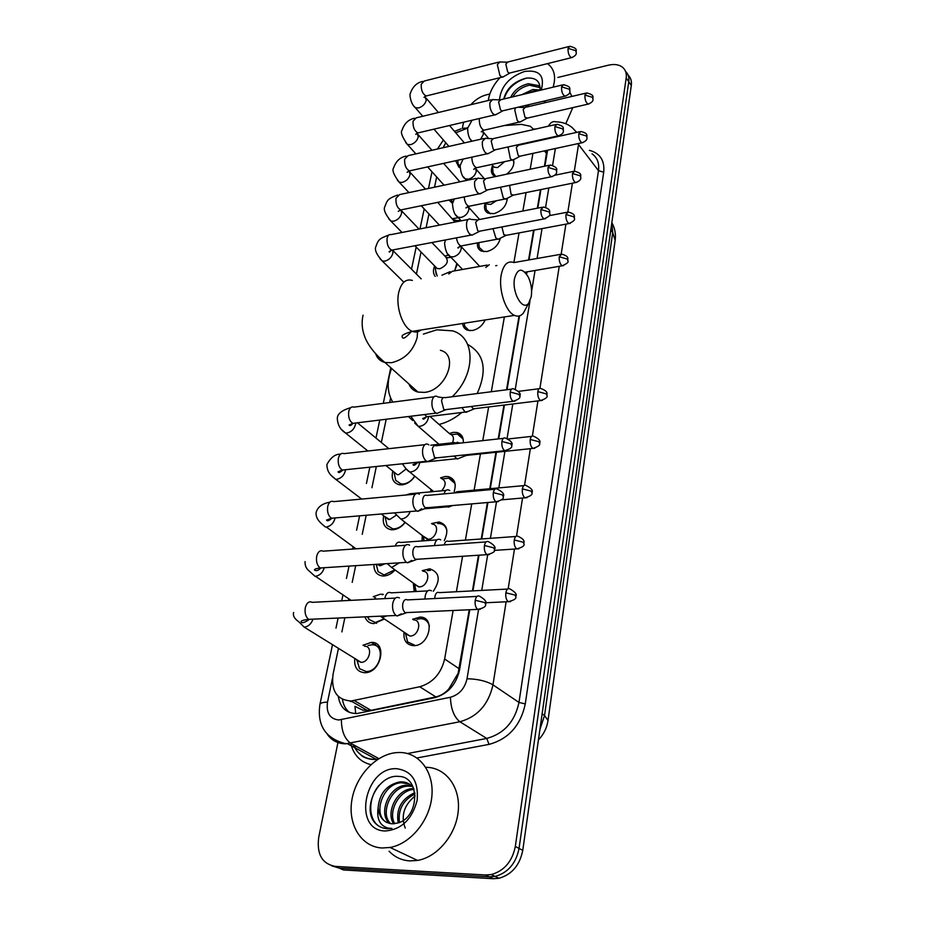 <?xml version="1.0" encoding="UTF-8"?>
<svg xmlns="http://www.w3.org/2000/svg" width="925" height="925" viewBox="0 0 925 925"><rect width="100%" height="100%" fill="white"/><g stroke="black" fill="none" stroke-linecap="round" stroke-linejoin="round"><path stroke-width="1.39" d="M461.91 435.953L461.124 436.242M412.619 619.264L420.042 617.091C435.652 616.744 429.628 645.858 413.961 645.673L413.602 645.685C406.48 644.898 403.277 640.378 404.028 632.122M422.239 570.667L429.72 568.806C439.664 572.355 440.855 579.848 433.305 591.283M431.547 523.55L439.097 522.001C447.191 524.602 448.903 530.823 444.254 540.651M440.578 477.843L445.249 476.479L448.163 476.583C454.58 478.549 456.58 483.498 454.175 491.406M449.307 433.501L453.412 432.333L456.938 432.507C461.54 433.871 463.656 437.294 463.275 442.774M485.186 319.958C482.387 325.75 478.075 329.277 472.236 330.537L467.518 330.19C464.57 329.069 462.951 326.826 462.65 323.484M500.333 238.188C498.494 245.125 493.996 249.577 486.839 251.565L481.324 251.08C478.26 249.553 476.988 246.813 477.531 242.87M507.27 198.251C506.611 205.847 502.136 210.992 493.846 213.687L488.007 213.132C484.561 211.131 483.648 207.755 485.278 202.98M513.56 159.875C514.647 164.974 512.288 169.761 506.495 174.235M362.97 645.28L371.237 642.378C387.702 641.568 381.297 672.995 364.866 672.729L364.797 672.729C357.328 672.047 353.986 667.283 354.784 658.461M382.441 594.787L381.551 594.174L383.297 594.417M384.442 618.998L373.85 623.623C369.445 623.369 366.485 621.114 364.97 616.859M395.079 569.95C391.772 573.627 388.084 575.627 384.014 575.986L382.592 575.974C376.683 575.096 373.804 571.257 373.943 564.481M405.185 522.371C401.785 526.776 397.796 529.227 393.194 529.748L391.09 529.713C384.638 528.233 382.175 523.608 383.702 515.815M414.828 476.19C411.44 481.254 407.208 484.145 402.121 484.85L399.369 484.769C393.275 483.104 391.09 478.537 392.801 471.091M444.856 256.063L448.498 255.092M457.366 264.007L454.533 270.875M452.649 218.624L458.337 217.71M421.615 617.253L422.841 618.929L421.615 617.253M467.634 128.112L455.759 132.83M458.418 433.825L459.413 433.513M349.985 701.034L350.864 701.636L350.517 701.023M544.455 166.234L546.848 150.428L547.6 150.301M355.732 713.58L354.946 706.353L362.843 710.192L371.017 710.331L435.848 696.907C440.797 695.773 445.145 693.068 448.891 688.824L458.118 673.284L469.241 609.76M472.432 590.902L478.491 555.22M481.243 538.986L487.417 502.541M489.764 488.735L495.939 452.302M498.205 438.936L503.952 405.081M506.542 389.772L519.052 315.98M526.232 273.65L526.522 271.95M528.557 259.983L533.609 230.198M537.332 208.194L540.477 189.671M445.792 142.774L443.156 147.722M533.713 129.5L530.395 126.286L521.399 124.378L504.287 125.546M338.458 648.356L333.046 674.36C330.988 691.044 337.001 699.924 351.072 701L419.707 686.755C432.808 682.893 441.109 673.643 444.636 658.993L453.111 610.488M456.383 591.746L462.581 556.272M465.402 540.119L471.727 503.882M474.12 490.158L480.445 453.921M482.769 440.635L488.654 406.954M491.314 391.726L504.368 316.963M513.872 262.55L519.041 232.927M522.868 211.027L526.094 192.573M530.164 169.24L532.939 153.377M534.997 141.583L535.101 140.97M436.658 176.952L434.53 187.197M428.957 213.964L426.09 227.735M421.025 251.993L416.423 274.089M390.604 398.028L389.668 402.514M386.188 419.268L381.343 442.474M376.348 466.501L371.919 487.718M366.184 515.271L362.218 534.326M355.686 565.661L352.205 582.368M348.783 598.81L348.436 600.487M344.84 617.75L341.892 631.902M430.564 491.846L431.015 489.429M422.02 540.94L422.286 535.517M414.215 591.607L413.29 583.062M495.384 176.571L494.551 176.201C491.175 174.05 490.504 170.558 492.516 165.714M452.51 203.465L448.995 200.043M445.33 240.373L444.694 240.095M435.189 276.39C433.073 273.696 432.888 270.216 434.646 265.972M373.226 596.718L380.406 594.174M459.991 167.691L458.904 167.24L455.69 160.719M628.121 75.133C630.792 77.688 631.856 81.111 631.312 85.424L628.757 81.701C629.312 77.388 628.248 73.954 625.554 71.398C628.248 73.954 629.312 77.388 628.757 81.701L519.052 848.41C516.023 863.383 508.045 872.726 495.141 876.426L489.394 876.854L339.406 868.182L331.693 865.812M631.312 85.424L522.752 850.376C519.746 865.303 511.803 874.611 498.933 878.288L493.198 878.715L343.51 869.962L339.406 868.182L489.394 876.854L495.141 876.426C508.045 872.726 516.023 863.383 519.052 848.41L628.757 81.701L626.19 77.966L515.317 846.433C512.265 861.452 504.264 870.83 491.314 874.553L485.556 874.981L335.266 866.39C322.12 863.857 316.604 854.214 318.709 837.46L338.099 741.711M557.879 77.457L608.43 65.178C614.316 63.837 619.022 64.542 622.583 67.294C625.566 69.849 626.768 73.399 626.19 77.966M470.848 104.698C475.392 99.657 480.607 96.35 486.492 94.801L489.834 93.992M462.35 128.251L463.575 122.216M338.296 696.433C340.169 707.718 346.366 713.418 356.877 713.545L434.785 697.67C447.839 693.877 456.083 684.685 459.528 670.093L469.75 609.737M472.953 590.878L479 555.185M481.752 538.94L487.926 502.495M490.262 488.689L496.436 452.244M498.702 438.878L504.437 405.023M507.039 389.714L519.549 315.853M526.614 274.158L526.996 271.869M529.031 259.902L534.072 230.105M537.807 208.113L540.94 189.567M544.918 166.142L547.612 150.197M349.453 712.423C345.626 709.325 343.302 704.977 342.481 699.358M488.284 100.501C489.383 92.685 493.268 85.077 499.928 77.665M540.038 90.315C540.547 81.284 535.899 77.237 526.105 78.162C513.942 81.539 506.495 88.488 503.778 99.01M499.488 99.877C500.864 86.476 509.212 77.018 524.533 71.468C539.448 69.548 545.022 75.734 541.252 90.026M529.435 104.537L524.926 107.358M540.235 87.678L529.458 85.181C522.058 86.892 516.497 90.789 512.774 96.859M540.223 87.482L538.338 85.562L528.337 83.724C519.908 85.805 514.023 90.349 510.681 97.356M538.13 90.777L533.898 90.974L526.857 93.483M540.096 89.979L532.788 89.528L521.723 94.708M523.273 105.982L522.278 107.427M520.821 106.56L520.382 107.346M547.473 63.628L547.866 63.906C554.422 69.063 556.168 76.821 553.115 87.181M545.762 100.698L543.877 102.999M569.742 92.292L571.962 96.408M572.806 107.635L565.776 123.742M526.695 78.07C514.647 81.886 507.108 88.835 504.09 98.94M382.222 847.994C361.374 847.069 347.719 824.765 351.824 800.368C355.674 775.971 375.943 754.291 396.467 752.615L399.727 752.487C419.279 752.511 434.126 771.866 431.882 796.078C429.871 820.267 410.688 843.878 390.049 847.462L382.222 847.994M426.194 767.311C445.48 767.449 460.292 786.528 458.314 810.265C456.557 833.968 437.883 857.013 417.568 860.423L409.856 860.909C401.647 860.377 394.721 857.128 389.067 851.197M398.074 822.949C419.684 817.133 420.355 776.445 398.883 776.433C378.024 773.693 361.421 808.774 375.192 823.134C378.568 826.615 382.672 828.488 387.517 828.731L391.934 828.418L388.107 828.129C379.897 825.713 376.567 818.995 378.105 807.987C379.238 817.596 383.956 822.88 392.281 823.828L398.074 822.949M396.756 768.721C411.926 770.86 418.724 781.394 417.152 800.322C412.076 819.342 401.473 829.563 385.343 830.985C351.997 830.673 364.554 766.49 396.756 768.721M409.382 784.111L401.462 782.735C382.418 783.29 372.047 815.596 387.055 822.591M413.371 787.603C410.226 783.984 406.433 782.064 401.993 781.845L399.866 781.879C386.65 784.793 379.389 793.5 378.105 807.987M412.249 786.366L407.786 786.111C390.743 786.597 379.585 813.815 390.685 823.678M411.567 785.73L406.214 785.267C388.673 785.776 377.654 814.231 389.737 823.493M413.752 788.562L412.481 788.609L414.042 789.441C398.941 789.892 387.598 812.173 394.767 823.712M412.481 788.609C396.894 789.06 385.54 812.601 393.703 823.817M414.99 793.928C403.057 800.137 397.889 809.653 399.45 822.475M414.805 792.644C401.427 798.923 395.888 809.017 398.201 822.915M405.231 828.06C400.641 815.931 403.947 805.201 415.14 795.882M379.1 785.29C367.479 798.633 367.919 821.227 380.661 827.089M514.554 278.367C511.641 292.531 522.729 311.679 528.707 303.157L531.251 296.659C532.164 289.918 531.181 283.385 528.302 277.049C522.29 267.522 517.711 267.961 514.554 278.367M526.094 308.048L523.4 313.078C520.856 316.107 517.896 316.87 514.485 315.379C505.605 311.852 498.263 289.513 501.257 274.667C503.466 264.538 507.64 260.492 513.78 262.515M408.931 383.967C410.561 388.188 413.579 390.882 417.984 392.084L424.506 392.385C446.151 390.593 459.436 354.68 440.404 350.321M392.778 402.121C387.113 392.743 386.696 381.505 391.564 368.404M423.373 334.098L436.843 329.82L452.522 330.838C475.658 337.128 476.178 374.07 452.175 396.756M412.689 420.493L408.411 416.528M467.668 344.435C484.411 353.789 487.579 370.162 477.173 393.553M461.818 412.492C454.661 418.47 447.087 422.459 439.074 424.448M461.425 435.282L460.396 435.583M457.84 161.308L458.083 163.713L460.014 166.5M500.02 61.767L497.338 64.623L499.928 75.503L502.102 77.133L503.871 76.498M568.863 46.539L507.756 62.021L505.825 64.091L507.686 71.965L509.259 73.144L510.334 72.878M450.972 199.638L452.788 202.263M492.898 99.391L489.996 102.409C489.498 106.479 490.377 110.133 492.643 113.393L494.725 114.908L496.644 114.249M562.423 84.95L500.679 99.75L498.598 101.923L500.506 109.878L501.998 110.988L503.177 110.711M461.066 220.693L454.557 220.404M485.579 138.114L482.457 141.282C481.937 145.468 482.838 149.156 485.139 152.371L487.105 153.793L489.209 153.099M555.798 124.517L493.407 138.588L491.163 140.877L493.106 148.902L494.517 149.942L495.812 149.653M455.054 222.046L437.698 202.367M450.995 257.323L446.891 257.798M435.721 270.979L437.178 276.032M436.149 274.251L435.12 266.458L437.155 268.539L439.953 268.747C447.342 265.128 449.134 261.07 445.33 256.56L431.906 242.523M478.063 177.982L474.687 181.323C474.155 185.613 475.068 189.336 477.416 192.516L479.254 193.834L481.555 193.105M548.976 165.286L485.937 178.571L483.509 180.976L485.486 189.082L486.804 190.041L488.227 189.752M454.684 270.655L456.846 263.463M470.328 219.052C468.524 218.601 467.31 219.78 466.674 222.555C466.131 226.96 467.056 230.73 469.472 233.863L471.912 235.193L473.658 234.314M541.946 207.304L478.237 219.757L475.623 222.289L477.635 230.475L478.861 231.354L480.41 231.053M394.593 474.907L395.727 480.364L400.93 483.914L403.369 483.995C407.96 483.336 411.752 480.711 414.724 476.109M393.796 471.9L397.183 474.629L398.698 474.675L405.936 469.148M437.028 396.397C434.646 395.542 433.004 396.975 432.091 400.71C431.466 405.636 432.472 409.555 435.12 412.469L436.97 413.417L439.537 412.33M511.548 389.136L445.087 397.669C443.376 397.045 442.185 398.085 441.537 400.803L443.722 409.312L445.052 409.995L446.59 409.532M385.644 519.307L387.02 525.319L392.605 528.776L394.489 528.811C398.548 528.348 402.074 526.175 405.058 522.278M384.823 516.659L389.703 519.515L396.374 515.132M428.876 444.89L428.055 444.324C425.512 443.329 423.743 444.856 422.748 448.879C422.089 453.944 423.118 457.898 425.835 460.743L427.5 461.587L430.298 460.465M503.327 438.369L436.137 445.769C434.311 445.041 433.039 446.151 432.322 449.064L434.553 457.655L437.433 457.794M376.429 565.048L378.094 571.65L384.06 574.957L394.917 569.835M376.579 564.308L380.453 565.695L384.997 563.753M419.395 494.228L418.794 493.823C416.077 492.69 414.18 494.297 413.082 498.633C412.411 503.859 413.463 507.848 416.238 510.612L417.707 511.352L421.673 508.762M494.84 489.267L426.911 495.442C424.957 494.621 423.581 495.788 422.806 498.933C422.32 502.703 423.083 505.605 425.084 507.605L427.963 507.652M367.514 616.744L368.936 619.415L375.272 622.525L384.199 618.837M409.578 545.23L409.232 544.987C406.341 543.703 404.294 545.392 403.103 550.063C402.398 555.451 403.473 559.475 406.329 562.169L407.567 562.782L411.683 560.411M486.064 541.923L417.372 546.802C415.29 545.866 413.822 547.091 412.966 550.479C412.469 554.376 413.244 557.289 415.29 559.243L418.169 559.209M375.55 597.781L374.602 597.654M357.154 660.832L359.547 668.671L366.219 671.55C380.707 671.804 386.361 644.089 371.827 644.806L368.058 645.488M356.287 659.386L357.096 660.635L361.085 662.346C369.803 662.497 373.272 645.766 364.473 646.24M399.438 597.955L399.334 597.885C396.27 596.428 394.085 598.221 392.778 603.262C392.05 608.8 393.148 612.882 396.073 615.472L397.079 615.969L401.323 613.842M476.988 596.417L407.497 599.897C405.289 598.845 403.716 600.14 402.791 603.794C402.271 607.806 403.057 610.754 405.162 612.639L408.029 612.523M492.863 170.489L493.048 172.871L495.8 176.49M492.562 165.39L494.123 167.228L497.604 167.575L504.587 161.667M515.607 107.786L514.751 109.971L517.295 120.643L519.26 122.112L521.029 121.51M585.768 93.171L525.123 107.392L523.168 109.532L524.984 117.255L527.481 118.076M513.93 162.43L513.109 160.048M485.995 206.98L486.215 209.628L490.47 213.837M485.995 202.841L487.406 204.101L490.724 204.402L496.447 200.737M507.998 146.959L510.346 158.649L512.219 160.025L514.138 159.389M579.674 131.72L518.393 145.248L516.289 147.491L518.139 155.284L519.492 156.29L520.671 156.036M507.293 198.991L507.166 198.308M478.942 244.454L479.219 247.414L483.844 251.716M481.15 242.2L486.377 241.217M500.529 187.208L503.212 197.742L504.958 199.014L507.05 198.366M509.571 185.347L511.097 194.423L513.653 195.094M493.013 228.648L495.858 237.979L498.159 239.263L499.754 238.477M501.893 226.949L503.847 234.707L506.426 235.297M464.211 323.241L464.674 326.248L468.79 330.329L470.131 330.664M489.244 264.723L485.775 267.452M496.887 265.498L495.696 265.706M463.344 440.531C462.65 437.074 460.685 434.923 457.447 434.079L451.342 434.588M461.933 407.624L465.171 412.087L468.281 411.359M471.322 406.468L473.311 408.838L475.253 408.596M452.452 442.797C454.337 438.253 453.458 435.305 449.828 433.952L429.94 416.377M455.239 484.897C454.453 481.162 452.279 478.919 448.729 478.156L442.682 478.873M431.617 489.915L432.703 491.649M454.036 456.037L457.262 459.008L459.771 458.002M463.98 454.996L465.333 455.782L466.836 455.354M441.653 490.828C446.463 484.989 446.301 480.827 441.19 478.364M457.609 442.231L453.678 443.838M423.65 538.234L423.673 540.824M422.979 536.061L428.206 539.252C436.311 539.044 440.115 524.648 432.264 524.105M446.428 506.067L448.267 507.166L450.995 506.125M446.891 530.58C445.977 526.556 443.584 524.221 439.722 523.573L437.618 523.515M449.735 490.585L449.087 490.146C446.821 489.163 445.145 490.412 444.046 493.892M523.816 485.625L457.077 491.718L454.025 492.979M430.414 570.378L427.408 570.575M414.782 585.363L415.799 591.526M414.099 583.64L414.631 584.658L419.314 586.913C427.778 586.832 431.408 571.442 423.06 571.268M440.728 539.899L440.288 539.61C437.618 538.466 435.744 540.107 434.669 544.548L434.519 545.577M515.815 536.488L448.324 541.356C446.405 540.524 445.064 541.703 444.289 544.883M429.397 626.086C428.171 621.461 425.303 618.975 420.794 618.652L417.036 619.207M405.647 633.995L407.613 641.915L415.117 645.442M404.953 632.746L405.636 633.949L410.145 636.042C418.979 636.122 422.401 619.669 413.544 619.912M431.432 590.844L431.223 590.705C428.379 589.41 426.379 591.144 425.199 595.92L424.945 599.03M507.547 589.063L439.271 592.636C437.236 591.699 435.791 592.96 434.958 596.428L434.773 598.533M544.189 139.548L544.779 138.831M458.823 673.296L458.118 673.284M449.007 689.83L448.891 688.824M546.606 153.562L544.478 150.879M459.228 668.775L444.636 658.993M435.848 696.907L419.707 686.755M371.017 710.331L354.287 700.572M548.016 720.425L544.536 715.511L612.697 232.533L615.16 240.327L548.016 720.425C546.941 727.848 543.738 734.346 538.431 739.896M539.911 729.478L544.536 715.511L542.119 713.869M610.778 230.105L612.697 232.533L611.807 222.879M522.752 850.376L515.317 846.433M493.198 878.715L485.556 874.981M445.757 142.739L443.075 147.734M332.468 678.326L327.508 702.133C326.12 712.944 329.867 718.898 338.723 719.985L450.429 697.253C459.205 694.721 464.743 688.558 467.021 678.753L478.514 609.806M506.125 601.793L492.967 684.847C488.539 704.492 477.508 716.794 459.875 721.754L345.43 743.827C337.764 743.631 331.728 740.474 327.323 734.357M378.892 758.627L350.772 743.318C344.551 738.786 341.429 730.923 341.394 719.708M353.281 744.683C357.362 754.002 364.323 758.905 374.139 759.379L378.094 759.124M589.398 150.347C600.071 153.192 604.834 160.476 603.713 172.2L525.273 703.913C520.602 725.57 508.519 739.052 489.036 744.382L416.99 757.968M370.913 764.64C360.357 762.084 353.616 754.973 350.679 743.33M335.266 866.39L339.406 868.182M355.547 748.834L354.587 745.388M548.479 126.17C550.502 122.389 552.977 120.955 555.89 121.846C562.134 121.915 567.557 123.823 572.147 127.557L576.68 132.379M578.668 143.479L578.53 144.497L598.487 170.674C599.435 163.193 597.284 157.574 592.035 153.816M450.429 697.253C450.845 708.793 454.002 716.968 459.875 721.754L486.747 738.439C504.056 733.675 514.797 721.685 518.983 702.445L598.487 170.674L603.713 172.2M407.52 753.54L486.747 738.439L489.036 744.382M467.021 678.753C477.601 678.973 486.249 681.008 492.967 684.847L518.983 702.445L525.273 703.913M577.824 143.664L578.53 144.497L574.321 171.09M572.402 183.208L567.857 211.941M565.915 224.139L561.186 254.017M559.243 266.319L539.923 388.315M537.934 400.907L532.384 435.976M530.36 448.683L524.579 485.197M522.556 498.032L516.532 536.072M514.473 549.045L508.195 588.67M536.211 128.933L533.447 129.118M481.74 590.416L487.648 555M490.423 538.315L496.471 502.055M498.829 487.903L504.923 451.354M507.073 438.427L512.808 403.994M515.283 389.182L529.956 301.099M531.609 291.202L535.066 270.482M537.067 258.48L542.038 228.614M545.588 207.292L548.814 187.983M552.595 165.274L555.393 148.52M557.266 136.669L557.266 136.067M319.9 704.561L319.934 704.376C320.466 702.977 322.987 702.225 327.508 702.133M463.402 129.084L467.726 127.604M373.654 642.667L373.434 643.777M412.377 280.414C405.809 278.587 401.265 282.576 398.744 292.369C395.322 306.73 402.861 328.109 412.353 331.347C415.487 332.561 418.331 332.121 420.898 330.017M375.723 353.882C377.238 358.403 380.314 361.27 384.95 362.484L391.564 362.704C404.607 359.49 413.14 351.142 417.152 337.648L417.557 331.786M568.054 48.354L575.732 50.702L576.298 52.933C575.35 50.459 579.038 48.713 569.858 46.285L568.054 48.354C567.881 52.933 569.002 56.043 571.396 57.674L572.378 57.454M413.88 106.051L415.337 107.728L418.701 107.948C422.737 106.572 425.257 103.982 426.263 100.177L424.876 96.547M498.552 62.148L424.182 81.053L421.233 84.279C421.002 90.234 422.667 94.13 426.217 95.969L427.789 95.576M561.567 86.869L569.372 89.228L569.962 91.413C569.153 88.326 572.089 86.962 563.522 84.684L561.567 86.869C561.371 91.436 562.481 94.547 564.886 96.2L565.961 95.969M405.763 142.658L407.393 144.462L410.608 144.658C414.689 143.317 417.244 140.692 418.273 136.796L417.152 133.212M491.279 99.784L416.227 117.845L413.047 121.221C412.793 127.13 414.435 131.026 417.973 132.911L419.707 132.495M554.896 126.552L562.816 128.899L563.429 131.049C562.631 128.124 565.637 126.667 557.012 124.239L554.896 126.552C554.676 131.084 555.763 134.194 558.168 135.871L559.347 135.64M397.415 180.271L399.242 182.225L402.283 182.398C406.41 181.092 409.012 178.433 410.064 174.42L409.22 170.975M483.81 138.519L408.052 155.666L404.641 159.204C404.341 165.078 405.959 168.974 409.498 170.882L411.405 170.466M548.028 167.425L556.075 169.784L556.7 171.888C555.624 170.616 560.03 167.899 550.306 164.997L548.028 167.425C547.773 171.946 548.849 175.045 551.242 176.756L552.537 176.525M388.835 218.948L390.87 221.063L393.726 221.214C397.9 219.942 400.537 217.248 401.623 213.12L401.138 210.021M476.109 178.398L399.669 194.574L395.981 198.285C395.646 204.113 397.241 207.998 400.756 209.952L402.849 209.524M540.928 209.57L549.115 211.917L549.774 213.976C549.057 212.01 552.063 209.339 543.403 207.015L540.928 209.57C540.663 214.057 541.715 217.167 544.097 218.89L545.507 218.67M380.002 258.734L382.279 261.012L384.927 261.127C389.147 259.902 391.818 257.173 392.928 252.941L392.709 250.259M468.189 219.468L391.044 234.615C389.159 234.21 387.864 235.366 387.159 238.083L387.078 238.511C386.708 244.281 388.269 248.154 391.749 250.155L394.038 249.727M510.242 392.05L518.983 394.374L519.746 396.189C521.272 393.83 519.214 391.391 513.583 388.87C511.953 388.211 510.831 389.275 510.242 392.05C509.872 396.374 510.808 399.461 513.074 401.3L515.04 401.126M341.984 429.882L345.499 432.969L347.037 432.993C351.465 431.952 354.287 429.061 355.524 424.309L355.628 423.234M434.045 396.779L354.021 407.127C351.523 406.329 349.777 407.74 348.783 411.371L348.69 411.845C348.182 417.348 349.569 421.187 352.841 423.361L356.021 422.968M501.928 441.479L510.831 443.803L511.618 445.549C513.155 443.26 511.12 440.786 505.536 438.126C503.778 437.375 502.576 438.496 501.928 441.479C501.523 445.769 502.437 448.845 504.657 450.706L506.773 450.567M331.728 475.901L335.648 479.277L336.839 479.277C341.313 478.294 344.181 475.369 345.453 470.467M424.841 444.682L344.065 453.643C341.394 452.707 339.521 454.198 338.434 458.106L338.33 458.592C337.798 464.015 339.128 467.842 342.331 470.05L345.753 469.692M493.326 492.609L502.391 494.921L503.212 496.575C504.761 494.401 502.761 491.892 497.211 489.059C495.337 488.203 494.042 489.383 493.326 492.609C492.909 496.852 493.777 499.916 495.95 501.801L498.228 501.685M355.998 548.814L326.317 527.019C330.838 526.105 333.752 523.122 335.058 518.081M415.348 494.147L333.798 501.627C330.953 500.564 328.942 502.125 327.751 506.322L327.658 506.831C327.092 512.184 328.363 515.977 331.474 518.231L335.139 517.919M484.434 545.507L493.649 547.808L494.517 549.381C496.089 547.346 494.123 544.802 488.597 541.749C486.596 540.767 485.209 542.027 484.434 545.507C483.995 549.693 484.827 552.745 486.932 554.665L489.371 554.595M351.095 600.348L315.448 576.287C319.819 575.523 322.744 572.668 324.247 567.707M405.543 545.253L323.207 551.173C320.189 549.947 318.027 551.589 316.732 556.122L316.627 556.642C316.026 561.903 317.24 565.684 320.258 567.973L324.178 567.719M475.219 600.267L484.619 602.545L485.509 604.025C487.105 602.094 485.163 599.516 479.682 596.278C477.566 595.18 476.074 596.509 475.219 600.267C474.756 604.407 475.554 607.447 477.589 609.39L480.191 609.355M361.062 662.346L304.244 627.15C308.36 626.572 311.274 623.901 312.997 619.16M395.414 598.082L312.268 602.337C309.077 600.949 306.765 602.684 305.331 607.552L305.227 608.095C304.614 613.275 305.759 617.033 308.672 619.345L312.823 619.16M584.935 95.078L592.497 97.345L593.041 99.391C592.093 97.102 595.712 95.368 586.774 92.928L584.935 95.078C584.762 99.518 585.814 102.525 588.092 104.109L589.075 103.912M470.86 139.756L471.866 141.224M479.335 118.516L479.312 118.654C479.127 124.493 480.665 128.355 483.937 130.217L485.486 129.87M480.618 139.236L483.509 134.09L482.503 130.772M578.796 133.732L586.473 136.01L587.028 138.01C586.253 135.859 589.294 133.558 580.773 131.477L578.796 133.732C578.599 138.149 579.64 141.167 581.918 142.774L582.993 142.566M463.494 176.906L465.24 178.872L468.593 179.149C472.767 177.843 475.334 175.218 476.294 171.264L475.508 168.061M471.831 157.157C471.981 162.638 473.531 166.165 476.502 167.726L478.19 167.367M572.471 173.53L580.264 175.808L580.842 177.773C579.975 174.975 583.178 173.773 574.598 171.16L572.471 173.53C572.251 177.935 573.28 180.942 575.547 182.572L576.726 182.364M455.933 215.086L457.898 217.213L461.066 217.456C465.287 216.196 467.888 213.536 468.871 209.466L468.304 206.448M464.211 196.921C464.662 201.881 466.2 205.003 468.836 206.298L470.675 205.917M565.961 214.531L573.87 216.808L574.483 218.716C573.731 216.797 576.749 214.299 568.251 212.022L565.961 214.531C565.718 218.901 566.724 221.907 568.979 223.561L570.262 223.364M448.163 254.34L450.359 256.653L453.319 256.861C457.597 255.635 460.234 252.941 461.24 248.767L460.87 245.981M456.476 237.852C457.147 242.188 458.627 244.894 460.939 245.969L462.951 245.599M559.243 256.768L567.291 259.046L567.915 260.919C567.164 259.069 570.251 256.583 561.718 254.132L559.243 256.768C558.977 261.116 559.972 264.122 562.215 265.799L563.602 265.602M487.14 265.093L452.337 271.268L448.764 273.985M537.83 391.599L546.27 393.853L546.964 395.553C546.178 394.721 549.889 391.934 540.905 388.5C539.391 387.91 538.362 388.939 537.83 391.599C537.494 395.831 538.408 398.837 540.57 400.583L542.327 400.421M414.701 423.072L418.181 426.263L420.019 426.333C424.506 425.292 427.304 422.436 428.414 417.753L428.472 416.967M424.575 414.55L426.841 416.759L429.616 416.423M530.222 439.456L538.812 441.699L539.529 443.329C541.044 441.156 539.044 438.774 533.54 436.184C531.91 435.502 530.811 436.6 530.222 439.456C529.863 443.653 530.753 446.648 532.869 448.417L534.777 448.278M405.682 468.408L409.567 471.9L411.058 471.935C415.591 470.952 418.435 468.05 419.58 463.24L419.615 462.974M416.886 462.269L420.621 462.442M522.371 488.886L531.112 491.129L531.852 492.69C533.39 490.597 531.413 488.18 525.932 485.428C524.197 484.665 523.007 485.81 522.371 488.886C521.989 493.048 522.845 496.031 524.914 497.823L526.961 497.719M427.119 539.24L400.722 518.937L401.82 518.948C405.786 518.278 408.561 515.803 410.157 511.537M446 490.423L409.937 493.753L405.867 495.014M514.254 539.98L523.145 542.2L523.92 543.692C523.076 543.125 526.996 540.42 518.069 536.315C516.219 535.448 514.947 536.673 514.254 539.98C513.861 544.097 514.67 547.068 516.693 548.895L518.879 548.814M418.632 586.913L391.599 567.453L399.415 562.816M437.005 539.853L400.664 542.501C398.34 541.449 396.524 542.605 395.241 545.993M505.859 592.809L514.913 595.029L515.722 596.417C517.272 594.521 515.352 592.023 509.941 588.936C507.987 587.965 506.623 589.248 505.859 592.809C505.443 596.891 506.229 599.851 508.195 601.689L510.507 601.655M409.891 636.053L382.198 617.507L386.789 615.9M427.732 590.89L391.102 592.844C388.199 591.572 386.141 593.283 384.916 597.989M371.237 642.378L380.025 648.009M367.768 710.701L351.072 701M615.16 240.327C616.015 234.129 614.905 228.244 611.83 222.671M498.933 878.288L491.314 874.553M460.985 128.841L454.487 131.338M443.364 139.987L437.502 148.994M332.503 644.667L319.934 704.376C316.974 725.131 325.288 738.162 344.863 743.492L347.58 743.758L376.255 759.321C368.323 760.188 361.767 756.118 361.86 755.841L357.189 751.308M353.708 744.914L355.975 749.539M432.01 171.784L428.495 188.469M424.193 208.888L419.985 228.926M416.181 247.021L411.509 269.175M390.778 367.699L383.285 403.346M379.77 420.054L375.978 438.057M369.85 467.183L366.427 483.451M359.605 515.838L356.587 530.222M353.107 546.744L352.622 549.057M349.037 566.1L346.436 578.426M342.967 594.937L341.73 600.834M338.099 618.05L335.983 628.144M463.737 128.24L464.998 128.055M375.793 643.465L375.469 645.083M538.338 85.562L539.448 87.019M399.866 781.879L401.462 782.735M406.214 785.267L407.786 786.111M390.049 847.462L417.568 860.423M528.707 303.157L523.4 313.078M411.822 331.115C405.67 338.076 402.444 339.857 402.144 336.457C401.577 335.22 404.988 333.52 412.353 331.347L514.485 315.379M417.984 392.084L384.95 362.484C373.561 353.304 366.797 342.724 364.797 336.816C361.999 329.658 361.421 322.443 363.051 315.171M457.736 160.268L458.083 163.713M448.949 146.416L433.952 129.153M422.76 116.273L415.337 107.728C410.584 103.877 409.347 94.188 410.307 93.506C412.654 86.696 416.759 82.672 422.621 81.446M502.102 77.133L426.217 95.969L424.008 97.379L424.957 96.501M509.687 73.168L502.703 77.157M576.298 52.933C576.391 54.748 574.76 56.332 571.396 57.674L509.259 73.144M464.373 142.912L449.515 125.511M438.404 112.503L426.136 98.131M506.9 62.148L500.645 61.998M444.069 185.173L427.604 166.893M415.892 153.897L407.393 144.462C402.097 136.854 400.328 132.09 402.063 130.159C404.422 123.395 408.572 119.429 414.516 118.25M494.725 114.908L417.973 132.911L415.707 134.322L416.886 133.327M502.448 111.023L495.349 114.966M569.962 91.413C570.043 93.309 568.343 94.905 564.886 96.2L501.998 110.988M459.91 181.82L443.584 163.378M431.963 150.255L418.135 134.622M499.731 99.888L493.557 99.657M454.117 219.826L455.516 220.162M439.398 225.122L421.257 205.743M408.954 192.608L399.242 182.225C393.772 174.987 391.888 170.188 393.599 167.841C395.993 161.123 400.19 157.204 406.179 156.094M487.105 153.793L409.498 170.882L407.127 172.304L408.584 171.206M494.991 149.989L487.776 153.874M563.429 131.049C563.487 133.027 561.729 134.634 558.168 135.871L494.517 149.942M425.512 189.105L409.914 172.142M492.354 138.715L486.272 138.403M446.602 257.439L447.48 257.636M437.155 268.539L414.943 245.749M401.993 232.464L390.87 221.063C385.216 214.149 383.216 209.327 384.881 206.599C387.251 200.251 387.529 198.771 397.6 195.013M479.254 193.834L400.756 209.952L398.27 211.386L400.028 210.183M487.313 190.111L479.971 193.926M556.7 171.888C556.734 173.958 554.919 175.577 551.242 176.756L486.804 190.041M419.06 229.111L401.45 210.715M484.769 178.698L478.78 178.317M403.693 282.056L382.279 261.012C376.452 254.502 374.324 249.657 375.92 246.478C378.36 239.459 379.666 238.43 388.778 235.066M471.16 235.066L391.749 250.155L389.124 251.623C389.171 252.525 389.911 251.982 391.321 249.993M479.381 231.447L471.912 235.193M549.774 213.976C550.733 215.074 548.849 216.716 544.097 218.89L478.861 231.354M421.187 278.853L392.755 250.386M476.953 219.873L471.079 219.422M400.93 483.914L402.097 484.85M394.096 472.513L395.727 480.364M397.183 474.629L385.875 465.506M367.873 450.995L345.499 432.969C340.354 429.767 337.613 424.864 337.301 418.239C337.486 413.764 341.972 410.226 350.76 407.636M436.091 413.128L352.841 423.361L349.072 425.026C349.65 426.159 350.968 425.604 353.026 423.338M445.052 409.995L436.97 413.417M519.746 396.189C520.694 397.842 518.474 399.542 513.074 401.3L444.428 409.798M388.87 448.671L357.432 422.794M443.248 397.727L437.895 396.952M392.605 528.776L393.807 529.678M385.216 517.433L387.02 525.319M388.535 519.492L381.297 513.988M361.675 499.072L335.648 479.277C333.104 477.011 326.988 473.843 326.895 464.523C330.768 457.436 335.312 453.978 340.516 454.152M426.587 461.263L342.331 470.05L338.053 471.796C338.481 473.172 340.03 472.583 342.689 470.016M435.756 458.268L427.5 461.587M511.618 445.549C512.554 447.342 510.23 449.064 504.657 450.706L435.097 458.037M384.06 574.957L385.297 575.836M376.255 564.331L378.094 571.65M379.643 565.684L377.608 564.238M329.936 502.159C322.374 503.501 317.784 506.877 316.165 512.288C315.309 519.098 321.091 523.411 325.484 527.03M416.759 510.97L331.474 518.231L326.548 520.058C327.138 521.457 328.953 520.833 332.006 518.185M426.124 508.137L417.707 511.352M503.212 496.575C504.137 498.54 501.72 500.286 495.95 501.801L425.465 507.871M375.272 622.525L376.544 623.369M368.196 616.721L368.936 619.415M305.088 561.579C304.811 565.58 306.267 568.806 309.459 571.257L315.009 576.298M406.595 562.354L320.258 567.973C316.5 568.424 314.558 569.072 314.431 569.927C316.038 571.349 318.212 570.679 320.94 567.927M416.181 559.683L407.567 562.782M494.517 549.381C495.442 551.485 492.921 553.254 486.932 554.665L415.487 559.382M357.096 660.635L359.547 668.671M293.641 612.489C292.693 615.692 294.474 618.837 298.972 621.901L304.209 627.15M396.085 615.483L308.672 619.345C303.227 620.039 300.706 620.848 301.122 621.773C301.781 623.554 304.568 622.733 309.493 619.311M405.878 612.997L397.079 615.969M485.509 604.025C486.377 606.372 483.74 608.164 477.589 609.39L405.185 612.651M366.219 671.55L367.537 672.348M492.482 165.298L493.048 172.871M494.123 167.228L491.753 164.43M472.051 120.227L467.599 128.297C467.819 134.888 469.299 139.178 472.039 141.178M482.318 130.876L481.254 131.847L483.937 130.217L519.26 122.112M526.811 118.354L519.827 122.158M593.041 99.391C593.179 101.195 591.538 102.767 588.092 104.109L526.406 118.319M488.689 138.53L483.359 132.113M524.255 107.508L518.081 107.254M485.66 202.899L486.215 209.628M487.406 204.101L486.249 202.783M466.593 180.41L465.24 178.872C462.269 177.08 460.569 172.617 460.141 165.494L463.101 159.088M475.022 168.269L473.716 169.356L476.502 167.726L512.219 160.025M519.919 156.337L512.82 160.094M587.028 138.01C587.121 139.941 585.409 141.525 581.918 142.774L519.492 156.29M484.307 178.664L476.132 169.183M517.445 145.364L515.664 145.271M478.78 242.639L479.219 247.414M461.205 220.832L457.898 217.213C454.799 215.467 452.996 210.969 452.464 203.743L454.279 198.956M467.518 206.726L465.922 207.94L468.836 206.298L504.958 199.014M512.82 195.418L505.593 199.106M580.842 177.773C580.912 179.785 579.143 181.381 575.547 182.572L512.369 195.348M479.636 219.479L468.697 207.281M573.396 171.403L554.85 175.23M462.558 269.452L450.359 256.653C447.157 254.976 445.226 250.455 444.578 243.078L445.526 239.933M459.771 246.316C458.511 247.992 457.887 248.432 457.875 247.634L460.939 245.969L497.488 239.147M505.501 235.644L498.159 239.263M574.483 218.716C575.177 219.849 573.35 221.468 568.979 223.561L505.027 235.551M479.717 266.412L461.055 246.455M566.944 212.276L549.196 215.675M464.327 323.218L464.674 326.248M450.14 271.673L441.93 275.199M567.915 260.919C568.921 262.018 567.013 263.648 562.215 265.799L524.972 272.216M560.284 254.387L513.918 262.573M439.005 444.289L418.181 426.263L410.792 416.238M426.46 416.551C424.54 419.037 423.28 419.719 422.667 418.586L426.841 416.759L465.171 412.087M473.877 409.012L465.969 412.33M546.964 395.553C547.947 397.056 545.808 398.744 540.57 400.583L473.311 408.838M457.447 434.079L462.928 438.947M539.09 388.731L518.462 391.356M431.906 490.551L432.102 491.707M433.628 491.568L409.567 471.9C408.041 471.299 405.647 468.593 402.41 463.783M417.36 462.604C415.082 465.24 413.625 465.922 412.989 464.651L417.637 462.754L456.441 458.719M465.333 455.782L457.262 459.008M539.529 443.329C540.524 444.971 538.304 446.671 532.869 448.417L464.743 455.574M448.729 478.156L454.799 483.266M430.772 445.191L454.73 442.543M460.407 443.098L458.407 442.774M531.574 436.392L508.288 438.947M423.384 536.882L424.159 540.79M424.367 508.808L447.422 506.831M452.556 505.536L448.267 507.166M531.852 492.69C532.812 494.505 530.499 496.228 524.914 497.823L501.547 499.847M402.907 512.149L406.318 511.86M400.722 518.937L394.432 512.866M414.631 584.658L416.146 591.503M523.92 543.692C524.891 545.634 522.486 547.369 516.693 548.895L494.251 550.41M391.599 567.453L387.217 563.614M405.636 633.949L407.613 641.915M515.722 596.417C516.67 598.544 514.173 600.302 508.195 601.689L485.59 602.765M382.198 617.507L380.429 616.177"/></g></svg>
